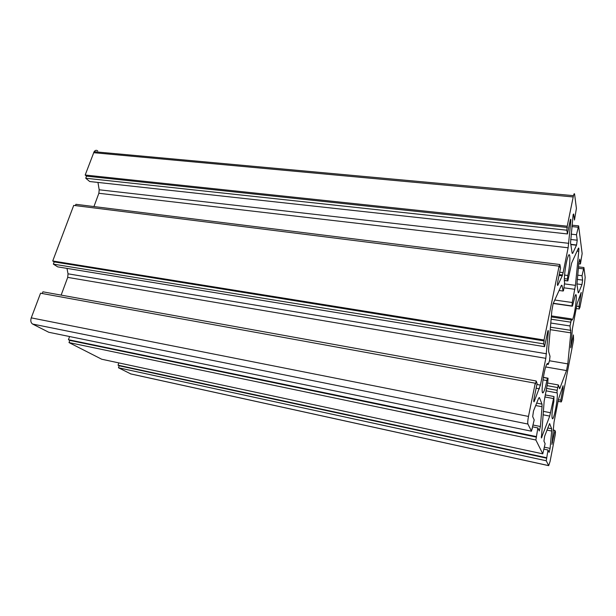 <?xml version="1.0" encoding="UTF-8"?>
<svg xmlns="http://www.w3.org/2000/svg" width="616" height="616" viewBox="0 0 616 616"><rect width="100%" height="100%" fill="white"/><g stroke="black" fill="none" stroke-linecap="round" stroke-linejoin="round"><path stroke-width="0.92" d="M557.172 390.321L557.018 392.869C558.581 394.656 554.346 419.019 552.498 418.826C551.489 417.432 551.936 411.634 553.838 401.44L553.992 396.55L549.718 416.1L541.395 437.968L544.144 401.339L547.809 381.812L548.032 378.193L547.501 378.27L546.846 380.565C545.63 386.863 544.452 390.829 543.32 392.446C540.324 396.727 543.589 369.87 546.762 364.372C547.47 363.055 547.955 363.078 548.225 364.433L549.541 360.606L550.003 356.302L548.64 351.644L548.61 348.756L551.836 310.803L553.13 303.65L561.361 285.47L561.977 285.377L563.093 291.029L563.471 290.783L564.633 282.621C563.586 280.072 565.496 264.241 567.644 257.757C570.562 248.14 570.647 263.04 567.852 275.498L567.436 279.017L567.86 280.942L571.663 262.994L578.347 248.317C578.855 247.447 578.986 248.44 578.755 251.305L575.444 285.354L572.264 302.51L572.002 305.967L572.449 306.06L575.144 295.665C577.985 289.258 575.021 315.276 572.457 319.581C571.964 320.466 571.64 320.266 571.486 318.988L570.008 325.956L570.824 332.863L567.813 363.887L566.512 370.57L559.698 388.765L558.319 384.962L557.172 390.321L546.5 388.365M563.047 385.731L558.512 399.114L554.03 422.129L551.913 444.382L554.893 430.384L555.486 431.947L555.208 434.904L550.057 461.5L548.687 465.658L546.238 460.768L548.017 450.011L549.118 452.398L550.088 448.386L551.674 431.023L551.659 428.767L549.618 423.562L544.659 436.151L543.936 441.118L545.122 443.705L542.781 453.846L535.874 440.001L537.876 427.928L539.293 430.946L540.386 426.511L542.042 406.737L541.988 404.111L539.408 397.512L538.654 398.182L533.502 410.98L532.686 416.616L534.195 419.92L531.477 431.208L527.904 424.047C527.566 422.838 527.758 420.297 528.482 416.431L535.25 383.206L535.566 384.022L536.182 380.988L537.106 383.437L534.141 398.028C533.687 400.662 533.656 401.925 534.057 401.825L540.417 385.123L545.822 358.335L548.302 332.163C548.402 330.415 548.24 330.053 547.824 331.077L544.567 346.677L543.728 343.905L544.043 340.001L559.082 266.158L559.305 267.321L559.875 264.518L560.545 267.975L557.803 281.481C557.303 284.515 557.303 285.801 557.796 285.331L562.223 275.822L563.116 272.626L568.129 247.778L570.801 221.144C570.932 219.003 570.763 218.649 570.293 220.074L567.452 233.949L566.859 230.207L567.221 226.203L573.473 195.649C574.027 193.593 574.412 193.147 574.613 194.31L576.407 208.424L574.482 220.035L573.665 213.991L573.157 214.507L570.547 242.796L572.164 253.276L572.695 253.338L576.568 244.991L577.215 240.202L576.476 234.742L578.624 225.88L582.151 253.576L580.434 263.956L579.779 259.151L578.886 262.508L576.938 284.361L578.224 292.723L578.678 292.615L581.958 284.592L582.62 280.103L582.028 275.714L583.922 267.536L585.169 277.346L584.538 283.514L579.879 307.561L579.756 306.745L579.317 308.993L578.932 306.545L581.196 292.461L577.161 303.472L572.395 328.844L570.763 347.848L573.419 334.942L573.55 340.232L561.946 400.146L561.299 401.94L560.76 400.154L563.016 388.511L563.047 385.731M558.396 399.707L560.76 400.154M558.081 401.332L561.299 401.94M576.622 306.221L578.932 306.545M576.168 308.547L579.317 308.993M578.455 266.859L583.922 267.536M578.324 268.245L583.36 268.876M577.646 275.152L582.028 275.714M578.763 263.748L580.434 263.956M571.933 225.179L578.624 225.88M571.802 226.565L577.977 227.219M571.109 234.157L576.476 234.742M567.452 233.949L89.713 181.528L85.732 178.232L86.517 176.153L85.185 175.036L94.109 151.713C95.234 150.173 96.45 149.911 97.759 150.92M85.185 175.036L567.221 226.203M86.517 176.153L567.413 227.473M85.732 178.232L566.859 230.207M93.948 206.56L98.86 193.278L99.184 189.782L97.959 182.428M75.414 205.598L75.899 204.312L559.875 264.518M544.567 346.677L57.696 266.867L53.353 264.125L54.185 261.908L52.73 260.984L73.72 205.39L559.082 266.158M52.73 260.984L544.043 340.001M54.185 261.908L544.328 340.948M53.353 264.125L543.728 343.905M61.146 295.11L67.714 277.385L68.029 273.82L66.99 268.391M42.265 293.524L42.912 291.815L536.182 380.988M531.477 431.208L48.764 332.27L32.602 324.047C30.838 322.815 30.384 320.751 31.247 317.864L40.556 293.216L535.25 383.206M531.97 428.767L532.401 428.852M532.794 426.896L537.876 427.928M542.781 453.846L101.709 359.228L69.007 342.581L69.793 340.409L68.438 339.709L69.585 336.544M68.438 339.709L536.151 436.536M69.793 340.409L536.444 437.129M69.007 342.581L535.874 440.001M544.043 449.172L548.017 450.011M130.908 373.966L118.48 367.767L119.165 365.773L118.041 365.188L118.826 362.901M118.041 365.188L546.515 457.727M119.165 365.773L546.738 458.196M118.48 367.767L546.238 460.768M553.091 430.014L554.893 430.384M546.007 390.837L557.018 392.869M547.047 385.624L557.626 387.549M559.297 387.972L560.044 388.111M545.738 366.967L566.512 370.57M549.503 360.776L567.813 363.887M550.234 329.66L570.824 332.863M550.442 327.204L570.878 330.353M550.796 323.03L570.008 325.956M551.12 319.211L570.447 322.122M551.312 316.932L570.978 319.873M553.191 303.472L572.295 306.206M553.253 303.288L572.002 305.967M554.708 300.023L572.264 302.51M564.094 287.841L574.859 289.297M564.664 283.914L575.444 285.354M577.069 251.105L578.755 251.305M564.364 280.372L567.482 280.788M564.364 278.617L567.436 279.017M564.564 275.075L567.852 275.498M559.074 290.475L563.093 291.029M561.446 285.3L561.977 285.377M546.854 364.195L548.225 364.433M543.343 377.416L547.616 378.178M542.958 379.864L546.846 380.565M543.351 377.362L548.032 378.193M541.187 436.883L541.995 437.052M543.004 414.784L549.718 416.1M543.297 411.342L550.581 412.758M544.79 396.935L553.376 398.544M562.092 388.342L563.016 388.511M570.701 346.092L571.24 346.177M577.231 279.402L582.62 280.103M576.899 283.922L581.958 284.592M578.201 292.546L578.678 292.615M570.616 239.462L577.215 240.202M570.824 244.575L576.476 245.222M572.164 253.268L572.695 253.338M93.617 152.691L573.173 196.943M570.07 221.067L570.801 221.144M99.184 189.782L568.784 243.328M98.86 193.278L568.129 247.778M559.69 272.187L563.116 272.626M559.035 275.406L562.223 275.822M547.547 332.039L548.302 332.163M68.029 273.82L546.484 353.776M67.714 277.385L545.822 358.335M536.898 384.476L540.417 385.123M536.136 388.203L539.416 388.804M533.772 401.363L534.249 401.455M31.247 317.864L528.482 416.431M32.602 324.047L527.904 424.047M536.675 403.095L541.988 404.111M535.697 405.52L542.042 406.737M533.163 425.048L540.386 426.511M547.647 427.958L551.659 428.767M546.885 430.053L551.674 431.023M544.436 447.193L550.088 448.386M130.376 373.82L548.656 465.611M551.967 442.219L552.567 442.342M547.57 383.021L558.319 384.962M564.364 280.488L567.49 280.896M543.327 377.523L547.501 378.27M578.224 292.715L578.609 292.769M570.786 244.329L576.568 244.991M94.109 151.713L573.473 195.649M559.205 274.582L562.524 275.013M130.515 373.881L548.687 465.658M545.198 394.91L553.992 396.55M542.45 392.284L543.32 392.446M571.556 319.45L572.457 319.581M551.397 315.916L571.286 318.872"/></g></svg>
